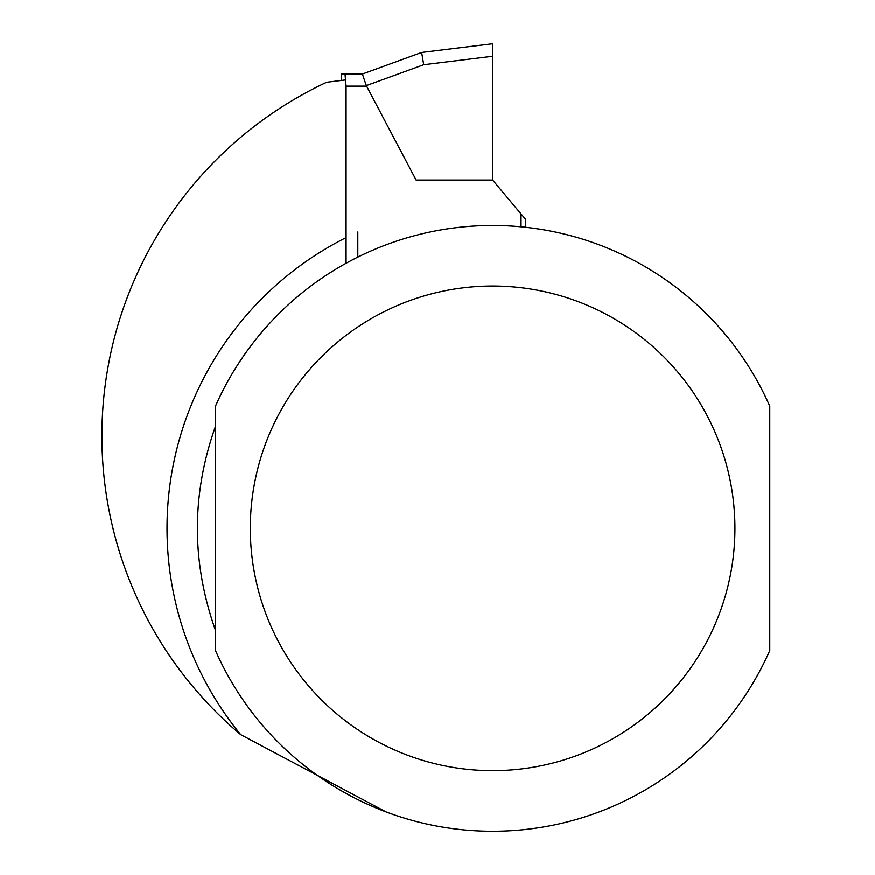 <?xml version="1.0" encoding="UTF-8"?>
<svg xmlns="http://www.w3.org/2000/svg" width="875" height="875" viewBox="0 0 875 875"><rect width="100%" height="100%" fill="white"/><g stroke="black" fill="none" stroke-linecap="round" stroke-linejoin="round"><path stroke-width="1.31" d="M492.614 43.75L421.652 52.467L492.614 43.75L492.614 56.284L423.697 64.739L366.33 85.619L416.117 180.053L492.614 180.053L525.47 219.198L525.47 227.27M492.614 56.284L492.614 180.053M366.778 86.155L346.084 86.155L346.084 263.288M521.03 226.811L521.03 213.905M341.644 80.423L341.644 74.036L362.381 74.036L421.652 52.467L362.381 74.036L366.33 85.619M421.652 52.467L423.697 64.739M346.084 86.155L345.023 74.036M421.586 52.533L421.564 53.703M215.48 426.366C191.384 494.364 191.384 562.362 215.48 630.361L215.48 426.366M385.973 811.858L240.702 734.65A390.72 390.72 0 0 1 326.659 82.261L345.931 79.898M357.809 231.984L357.809 257.141M533.487 228.255L540.597 229.305M769.759 528.369L769.759 650.562A302.881 302.881 0 0 1 215.48 650.562L215.48 406.164A302.881 302.881 0 0 1 769.759 406.164L769.759 528.369M240.702 734.65A325.598 325.598 0 0 1 346.084 237.606M215.48 406.164A302.881 302.881 0 0 1 769.759 406.164M769.759 650.562A302.881 302.881 0 0 1 215.48 650.562M734.923 528.369A242.309 242.309 0 0 1 371.459 738.205A242.309 242.309 0 0 1 371.459 318.522A242.309 242.309 0 0 1 734.923 528.369"/></g></svg>
